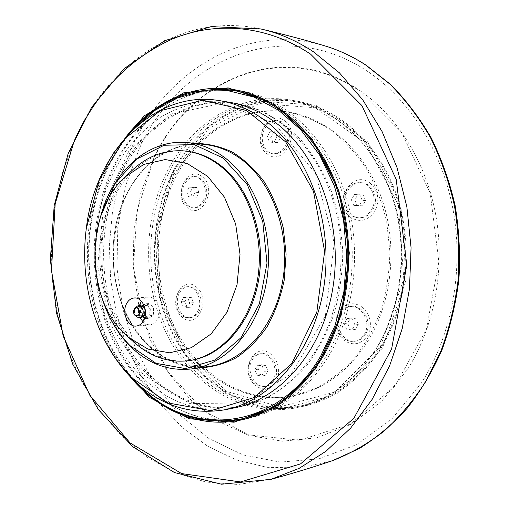 <?xml version="1.0" encoding="UTF-8"?>
<svg xmlns="http://www.w3.org/2000/svg" width="510" height="510" viewBox="0 0 510 510"><rect width="100%" height="100%" fill="white"/><g stroke="black" fill="none" stroke-linecap="round" stroke-linejoin="round"><path stroke-width="0.38" stroke-dasharray="2.55 1.91" d="M189.063 187.125L193.335 187.317L195.241 192.257L192.856 196.981L188.592 196.758L186.705 191.843L189.063 187.125L192.767 187.348L190.402 192.047L192.289 196.943L196.548 197.166L198.932 192.461L197.026 187.54L192.767 187.348M197.026 187.54L193.335 187.317M198.932 192.461L195.241 192.257M196.548 197.166L192.856 196.981M192.289 196.943L188.592 196.758M190.402 192.047L186.705 191.843M204.727 200.628C209.98 191.135 204.504 176.74 195.706 176.638C191.059 176.562 187.399 179.016 184.728 184.002C179.533 193.602 185.162 208.023 194.151 207.87C198.581 207.825 202.107 205.409 204.727 200.628M203.254 200.558C208.507 191.052 203.025 176.632 194.221 176.524C189.573 176.454 185.914 178.908 183.237 183.906C179.845 192.366 180.942 199.518 186.526 205.358L192.665 207.812C197.102 207.768 200.628 205.351 203.254 200.558M354.393 194.527L359.805 194.769L362.208 200.347L359.167 205.651L353.761 205.371L351.384 199.818L354.393 194.527L357.759 194.744L354.762 200.016L357.134 205.536L362.527 205.817L365.555 200.538L363.158 194.986L357.759 194.744M363.158 194.986L359.805 194.769M365.555 200.538L362.208 200.347M362.527 205.817L359.167 205.651M357.134 205.536L353.761 205.371M354.762 200.016L351.384 199.818M372.893 209.776C379.548 199.174 372.733 182.994 361.647 182.72C355.712 182.554 351.027 185.289 347.603 190.931C340.98 201.737 348.158 218.057 359.601 217.846C365.16 217.776 369.584 215.086 372.893 209.776M371.554 209.718C378.216 199.098 371.395 182.88 360.296 182.605C354.354 182.44 349.669 185.187 346.239 190.836C341.929 200.328 343.3 208.373 350.344 214.984L354.112 217.03L358.25 217.802C363.815 217.738 368.245 215.041 371.554 209.718M257.493 365.147L262.21 365.957L264.308 371.401L261.668 376.01L256.957 375.169L254.879 369.75L257.493 365.147L261.069 364.586L258.462 369.17L260.534 374.569L265.238 375.405L267.871 370.808L265.774 365.389L261.069 364.586M265.774 365.389L262.21 365.957M267.871 370.808L264.308 371.401M265.238 375.405L261.668 376.01M260.534 374.569L256.957 375.169M258.462 369.17L254.879 369.75M274.272 380.186C281.106 369.514 271.69 351.358 260.725 353.704C257.116 354.329 254.273 356.407 252.201 359.952C245.444 370.732 255.057 388.958 266.252 386.217C269.605 385.515 272.276 383.507 274.272 380.186M272.844 380.441C279.684 369.75 270.262 351.562 259.284 353.908C255.676 354.533 252.833 356.617 250.761 360.162C247.012 368.539 248.217 376.182 254.369 383.086C257.569 385.968 261.05 387.103 264.817 386.478C268.177 385.777 270.855 383.769 272.844 380.441M347.195 318.501L352.55 319.19L354.922 324.921L351.919 329.938L346.57 329.205L344.224 323.499L347.195 318.501L350.574 318.125L347.61 323.104L349.956 328.784L355.291 329.505L358.288 324.519L355.916 318.814L350.574 318.125M355.916 318.814L352.55 319.19M358.288 324.519L354.922 324.921M355.291 329.505L351.919 329.938M349.956 328.784L346.57 329.205M347.61 323.104L344.224 323.499M365.536 334.292C373.059 323.028 363.286 304.47 351.078 306.421C346.602 306.988 343.083 309.347 340.527 313.503C333.068 324.934 343.185 343.632 355.712 341.126C359.831 340.431 363.107 338.149 365.536 334.292M364.197 334.471C371.726 323.193 361.941 304.597 349.72 306.548C345.238 307.116 341.719 309.481 339.163 313.644C334.898 322.696 336.256 330.799 343.224 337.939C346.609 340.725 350.325 341.853 354.361 341.324C358.479 340.623 361.762 338.34 364.197 334.471M183.606 297.375L187.833 297.916L189.72 302.978L187.355 307.479L183.135 306.899L181.267 301.856L183.606 297.375L187.304 297.132L184.971 301.601L186.832 306.618L191.052 307.192L193.411 302.717L191.524 297.674L187.304 297.132M191.524 297.674L187.833 297.916M193.411 302.717L189.72 302.978M191.052 307.192L187.355 307.479M186.832 306.618L183.135 306.899M184.971 301.601L181.267 301.856M199.155 311.304C204.886 301.48 197.759 285.498 188.305 286.652C184.499 287.002 181.509 289.164 179.341 293.142C173.687 303.048 180.942 319.069 190.587 317.634C194.189 317.201 197.045 315.084 199.155 311.304M197.676 311.425C203.407 301.588 196.28 285.574 186.813 286.728C183.007 287.085 180.017 289.253 177.856 293.231C174.496 301.353 175.58 308.544 181.114 314.804C183.536 317.01 186.195 317.998 189.102 317.768C192.703 317.328 195.559 315.218 197.676 311.425M269.994 131.727L274.813 131.733L276.955 136.903L274.259 142.035L269.446 141.99L267.323 136.846L269.994 131.727L273.558 132.218L270.893 137.311L273.003 142.437L277.81 142.481L280.5 137.375L278.364 132.23L273.558 132.218M278.364 132.23L274.813 131.733M280.5 137.375L276.955 136.903M277.81 142.481L274.259 142.035M273.003 142.437L269.446 141.99M270.893 137.311L267.323 136.846M287.034 145.803C292.619 136.036 287.493 121.699 278.199 120.806C272.448 120.322 267.884 123.057 264.505 129.011C258.959 138.937 264.32 153.332 273.876 153.905C279.346 154.198 283.732 151.495 287.034 145.803M285.613 145.63C291.204 135.839 286.072 121.482 276.771 120.583C271.014 120.105 266.449 122.846 263.064 128.813C259.233 137.955 260.463 145.503 266.749 151.464L272.448 153.752C277.918 154.039 282.31 151.33 285.613 145.63M166.234 173.336C141.793 223.82 142.864 288.864 168.944 338.544C195.037 387.989 246.515 418.723 298.726 407.311C329.811 400.089 355.623 380.511 376.163 348.585C402.823 305.35 408.918 243.55 390.877 192.901C372.759 142.226 333.106 107.259 291.682 100.17C239.834 90.984 189.994 123.637 166.234 173.336M173.228 179.182C195.075 133.9 240.229 104.314 287.155 111.894C302.226 115.069 316.729 121.061 330.671 129.878C344.014 140.256 355.827 153.051 366.11 168.255C375.258 184.626 382.111 202.432 386.663 221.672L389.869 251.251C389.576 271.301 386.714 290.7 381.289 309.449C374.487 327.433 365.638 343.536 354.743 357.746C342.898 370.598 329.874 380.811 315.671 388.39L293.664 395.811C245.967 405.482 198.976 377.056 175.159 331.392C151.362 285.523 150.59 225.547 173.228 179.182M229.933 420.788C179.475 422.267 133.951 386.038 111.594 334.936C89.365 283.56 89.894 219.727 113.175 169.358C134.761 122.534 176.938 89.263 224.011 89.454M239.133 90.608L241.319 90.965C283.898 98.213 324.978 135.335 343.81 189.561C362.565 243.754 356.254 310.035 328.65 356.139C307.377 390.156 280.749 410.881 248.772 418.308L245.004 419.086M120.29 175.523C97.327 224.731 98.156 288.131 122.368 336.836C146.612 385.318 194.533 415.924 243.557 406.011L266.195 398.265C280.825 390.284 294.257 379.465 306.491 365.81C317.749 350.682 326.904 333.508 333.935 314.294C339.545 294.238 342.503 273.487 342.796 252.029C341.509 230.616 337.601 210.043 331.073 190.319C323.168 171.507 313.248 154.849 301.308 140.339C288.475 127.347 274.578 117.249 259.615 110.045L236.678 103.485C188.445 95.727 142.456 127.494 120.29 175.523M130.126 376.68C85.176 323.353 75.722 234.205 106.615 168.867C111.97 157.354 118.377 146.765 125.843 137.094M172.017 173.4L208.239 126.187L258.978 101.005L315.97 105.232L367.519 141.448L400.758 204.23L406.247 279.442L382.398 348.253L336.262 394.377L279.99 409.434L225.949 393.65L183.657 353.086L159.043 296.488L155.008 233.382L172.017 173.4M381.276 347.775C407.822 304.846 413.89 243.531 395.932 193.258C377.897 142.966 338.404 108.235 297.12 101.165C245.444 92.004 195.712 124.395 171.998 173.77C147.6 223.922 148.665 288.564 174.688 337.907C200.723 387.02 252.08 417.505 304.119 406.126C335.095 398.922 360.812 379.472 381.276 347.775M113.73 152.783L105.513 168.376C77.552 227.919 82.231 307.116 117.459 361.431M317.456 348.005C297.464 380.294 272.289 399.744 241.938 406.342C192.876 416.262 144.923 385.585 120.672 337.014C96.447 288.214 95.619 224.706 118.588 175.408C140.76 127.283 186.775 95.453 235.046 103.218C274.673 109.331 313 143.399 330.722 193.488C348.381 243.55 342.867 305.056 317.456 348.005M380.403 346.596L403.786 278.989L398.406 205.128L365.797 143.425L315.18 107.763L259.15 103.505L209.202 128.201L173.508 174.637L156.729 233.701L160.714 295.857L184.977 351.568L226.644 391.438L279.818 406.878L335.115 391.973L380.403 346.596M380.607 347.221C360.232 378.803 334.611 398.17 303.75 405.316C252.029 416.562 200.997 386.242 175.128 337.397C149.271 288.322 148.225 224.037 172.495 174.184C196.076 125.128 245.463 92.954 296.782 102C337.862 108.981 377.17 143.508 395.135 193.519C413.017 243.512 407.005 304.502 380.607 347.221M168.243 173.865C191.856 124.567 241.326 92.202 292.772 101.267C333.954 108.267 373.384 142.959 391.406 193.258C409.351 243.525 403.321 304.872 376.839 347.814C356.401 379.567 330.716 399.024 299.772 406.183C247.924 417.454 196.803 386.95 170.888 337.862C144.993 288.545 143.941 223.966 168.243 173.865M370.043 183.033C351.537 168.631 331.653 204.242 350.466 217.292C359.786 222.883 367.939 220.868 374.92 211.255C379.988 200.098 378.363 190.695 370.043 183.033M202.451 176.893C187.833 164.15 172.138 195.916 187.049 207.436C201.335 220.804 217.929 188.541 202.451 176.893M271.766 354.986C255.631 339.59 238.297 370.623 254.739 384.782L257.754 387.033L261.056 388.435L264.48 388.92L267.858 388.454L271.014 387.052L273.793 384.782L276.044 381.76L277.65 378.127L278.53 374.079L278.632 369.814L277.95 365.562L276.522 361.539L274.425 357.956L271.766 354.986M362.718 307.511L359.231 305.273L355.438 303.979L351.549 303.686L347.75 304.4L344.224 306.076L341.158 308.633L338.685 311.929L336.931 315.798L335.975 320.063L335.861 324.513L336.6 328.925L338.149 333.087L340.438 336.804L343.364 339.883C352.582 346.201 360.64 344.875 367.544 335.911C372.555 325.265 370.948 315.798 362.718 307.511M196.898 287.538C182.421 273.672 166.878 303.922 181.649 316.589C195.789 331.041 212.224 300.39 196.898 287.538M284.484 120.672C268.005 107.788 250.308 142.233 267.087 153.816C283.158 167.414 301.939 132.37 284.484 120.672M368.207 340.616C348.923 370.808 324.551 389.111 295.086 395.524C247.426 405.189 200.468 376.82 176.664 331.232C152.879 285.447 152.107 225.567 174.739 179.284C196.573 134.085 241.702 104.556 288.59 112.136C327.095 118.11 364.051 150.087 381.078 196.732C398.049 243.353 392.725 300.486 368.207 340.616M139.568 385.598C113.022 358.16 96.804 323.71 90.914 282.247C88.778 266.437 88.428 250.582 89.856 234.689C93.98 192.308 109.012 156.697 134.965 127.844M143.284 374.799L189.325 403.365L242.237 404.111L291.561 373.626L325.386 315.76L334.235 242.958L315.409 173.221L274.393 123.414L222.15 103.332L170.563 114.144L129.094 150.629L103.798 204.382L97.691 266.01L111.371 325.973L143.284 374.799M132.632 130.037C122.445 141.557 113.947 154.651 107.125 169.307C97.761 189.643 92.01 211.408 89.868 234.587C88.434 250.55 88.785 266.475 90.927 282.361C96.6 322.479 112.015 356.19 137.164 383.494M264.588 412.061C289.195 401.663 309.806 382.902 326.419 355.782C351.658 313.42 359.295 253.954 345.359 202.476C331.309 150.998 297.355 111.429 258.952 96.932M239.349 91.564C186.36 82.269 135.934 117.198 111.977 169.671C87.427 222.8 88.421 290.91 114.476 343.389C140.562 395.601 192.257 428.884 245.469 418.066M100.578 216.68C93.464 243.939 93.948 271.065 102.032 298.05M86.521 226.733L86.273 228.601C83.755 248.593 84.195 268.509 87.599 288.354L87.624 288.507M234.396 407.879C199.002 413.412 168 402.906 141.391 376.342C99.903 334.031 84.749 260.897 102.631 199.671C108.311 182.472 115.827 166.56 125.18 151.929C135.501 138.255 147.288 126.684 160.548 117.217C174.496 109.159 189.28 103.906 204.905 101.458L228.684 102.153M102.332 298.847C93.859 271.333 93.368 243.672 100.852 215.87M189.325 360.583C168.23 362.757 149.456 355.833 133.008 339.826C105.168 312.177 93.968 262.612 105.022 220.594C115.98 178.602 149.105 147.849 185.474 151.056M139.338 305.611C138.267 309.748 138.567 313.777 140.231 317.711M142.908 321.759C145.089 323.971 147.517 324.972 150.195 324.762C153.287 324.366 155.735 322.498 157.539 319.164C162.518 310.386 156.245 296.017 148.027 297.12C145.395 297.355 143.182 298.713 141.385 301.2M153.159 315.39L153.727 311.635L153.516 307.938L151.585 305.713L148.882 303.552L143.922 306.593L144.139 310.265L143.571 313.988L148.174 318.399L151.049 316.863C149.392 317.768 147.792 317.532 146.255 316.155L144.623 313.554L144.139 310.265L144.929 307.154L146.784 305.05C148.435 304.132 150.036 304.349 151.585 305.713L153.236 308.32L153.727 311.635L152.923 314.766L151.049 316.863L153.159 315.39L150.208 315.639L147.314 317.182L144.783 317.673M132.402 170.117C89.116 209.094 88.906 299.478 131.752 339.96L135.673 343.6M145.018 314.345L141.99 316.417L139.925 315.467C138.216 313.465 137.879 311.17 138.918 308.588L141.225 306.618L144.528 308.155M145.216 309.481L145.477 312.974M142.857 316.767L140.397 310.552L141.187 307.428L142.067 306.134M143.833 304.942L147.849 305.981L149.328 308.161L149.985 310.96L149.691 313.809L148.748 315.811L145.21 318.654L144.611 318.214M136.667 316.806L136.374 316.538C134.315 314.122 133.907 311.349 135.156 308.225L135.915 307.096M148.174 318.399L145.21 318.654M153.516 307.938L150.565 308.161L149.997 311.929L150.208 315.639M148.882 303.552L145.924 303.756L150.565 308.161M143.571 313.988L140.607 314.23L140.397 310.552L140.964 306.81L141.914 306.064M143.922 306.593L140.964 306.81M143.801 304.865L145.924 303.756M142.845 316.774L140.607 314.23M154.058 158.47L136.935 211.057L133.531 267.106L143.979 322.078L167.726 371.427L203.407 410.544L248.574 434.851L299.383 440.27L350.427 424.052L395.052 386.006L426.36 329.524L438.861 261.872L430.185 192.997L401.918 133.206L359.053 90.582C282.196 38.467 189.21 80.491 154.058 158.47M359.244 90.162C396.716 115.381 426.099 161.683 435.82 215.328C445.357 268.999 434.38 326.904 407.611 369.246L381.582 401.364L350.599 424.486L316.767 437.797L282.119 441.22L248.491 435.279L217.413 420.897L190.102 399.26L167.471 371.688L150.176 339.564L138.663 304.26L133.206 267.132L133.932 229.525L140.836 192.786L153.771 158.259C188.993 80.102 282.177 37.944 359.244 90.162M139.313 148.639L125.256 186.711L117.778 227.122L117 268.445L122.929 309.258L135.443 348.139L154.275 383.647L179.004 414.292L208.953 438.562L243.187 454.958L280.417 462.098L318.979 458.853L356.847 444.535L391.706 419.118L421.132 383.405C451.478 336.16 464.049 270.887 453.192 210.49C442.138 150.118 408.72 98.36 366.588 70.712C279.773 13.566 177.474 62.513 139.313 148.639M260.674 28.93C181.26 11.245 107.412 64.305 74.505 140.001L62.379 173.005L54.583 207.768L51.198 243.525L52.243 279.505L57.706 314.97L67.518 349.146L81.574 381.257L99.699 410.512L121.629 436.069L147.014 457.081L175.357 472.693L206.034 482.077L238.227 484.5L270.963 479.355M331.073 461.136L298.885 467.912L266.921 467.319L236.219 459.867L207.653 446.218L181.93 427.15L159.579 403.48L141.021 376.042L126.55 345.672L116.363 313.172L110.606 279.321L109.344 244.902L112.608 210.675L120.354 177.41L132.504 145.898C166.152 72.006 243.468 22.383 323.085 45.352L325.782 46.155M208.922 366.416C185.85 368.998 165.361 361.635 147.454 344.339C111.958 310.329 102.561 243.27 125.658 196.286C141.366 162.805 172.393 141.015 204.835 144.528C172.571 141.034 141.64 162.722 125.919 196.197C115.917 218.835 111.817 244.723 114.023 270.555C117.549 295.724 123.853 311.113 133.958 327.605C153.51 355.999 178.494 368.934 208.922 366.416M194.916 143.412C164.5 146.676 141.436 164.15 125.728 195.846C102.465 243.174 111.926 310.698 147.69 344.983C162.607 359.493 179.686 367.13 198.932 367.901M195.706 176.638L194.221 176.524M194.151 207.87L192.665 207.812M361.647 182.72L360.296 182.605M359.601 217.846L358.25 217.802M260.725 353.704L259.284 353.908M266.252 386.217L264.817 386.478M351.078 306.421L349.72 306.548M355.712 341.126L354.361 341.324M188.305 286.652L186.813 286.728M190.587 317.634L189.102 317.768M278.199 120.806L276.771 120.583M273.876 153.905L272.448 153.752M242.556 419.673L248.772 418.308M236.952 90.168L241.319 90.965M298.726 407.311L304.119 406.126M291.682 100.17L297.12 101.165M241.938 406.342L243.557 406.011M235.046 103.218L236.678 103.485M299.772 406.183L303.75 405.316M292.772 101.267L296.782 102M293.664 395.811L295.086 395.524M287.155 111.894L288.59 112.136M234.708 90.723L236.595 91.06M187.967 142.634L189.159 142.768M218.841 100.515L220.575 100.808M148.027 297.12L134.277 297.98M150.195 324.762L136.342 326.049M124.803 177.161L125.658 176.364M184.244 150.928L185.334 151.043M141.225 306.618L141.665 306.631M141.99 316.417L142.424 316.378"/><path stroke-width="0.76" d="M224.011 89.454L239.133 90.608M245.004 419.086L229.933 420.788M125.843 137.094C152.579 102.28 193.424 82.543 235.053 89.817C277.759 97.085 319.005 134.468 337.92 189.14C356.764 243.774 350.427 310.622 322.715 357.083C301.353 391.361 274.635 412.227 242.556 419.673C200.704 429.235 158.444 410.964 130.126 376.68M117.459 361.431L149.258 397.277L189.369 418.786L234.077 422.223L278.301 405.322L316.002 368.398L341.177 315.199L349.35 252.934L338.959 191.001L311.897 138.733L272.901 103.173L228.097 87.867L183.543 92.896L144.222 115.834L113.73 152.783M134.965 127.844L154.983 110.358L177.639 97.869L202.234 91.111L227.906 90.684L253.661 96.977L278.364 110.084L300.823 129.769L319.853 155.41L334.388 185.952L343.549 219.988L346.774 255.835L343.867 291.644L335.013 325.571L320.784 355.954C276.222 432.614 188.681 437.79 139.568 385.598M137.164 383.494C166.872 414.247 201.871 426.009 242.167 418.793C274.131 411.404 300.747 390.628 322.02 356.471C349.573 310.246 355.853 243.754 337.084 189.427C318.246 135.061 277.204 97.901 234.708 90.723C194.794 85.616 160.771 98.723 132.632 130.037M258.952 96.932L236.595 91.06M245.469 418.066L264.588 412.061M131.013 377.247C108.394 353.436 93.91 323.761 87.573 288.207C84.188 268.458 83.748 248.638 86.254 228.741L99.342 179.775L124.727 138.714L160.325 110.676L202.629 100.221L246.553 110.491L285.727 141.965L313.51 191.358L324.621 251.404L316.844 312.12L291.803 363.375L254.35 397.481L210.974 410.671L168.096 402.989L131.013 377.247M102.032 298.05C108.069 317.252 117.485 333.336 130.292 346.303C148.576 364.216 169.498 371.707 193.073 368.768C227.39 363.694 258.851 328.134 266.602 280.965C274.456 233.848 256.791 182.554 225.981 158.61C214.041 149.36 201.373 144.03 187.967 142.634C148.614 138.261 112.347 171.596 100.578 216.68M87.624 288.507C94.012 324.169 108.553 353.946 131.261 377.846C158.31 405.093 189.841 415.682 225.847 409.613C272.467 400.254 314.829 350.249 324.111 285.211C333.546 220.243 307.377 151.228 264.531 120.111C250.027 109.548 234.798 103.014 218.841 100.515C153.153 89.798 95.517 152.407 86.521 226.733M220.575 100.808L228.684 102.153C244.57 104.646 259.724 111.116 274.151 121.571C316.761 152.356 342.745 220.492 333.368 284.644C324.137 348.865 282.03 398.304 235.626 407.624L234.396 407.879M100.852 215.87L114.954 183.651L136.699 159.063L164.054 145.261L194.106 144.598L223.195 158.049L247.305 184.703L262.752 221.429L267.004 263.173L259.36 303.845L241.128 337.582L215.252 359.952L185.57 368.615L156.022 363.343L130.037 345.646C117.58 333.049 108.349 317.456 102.332 298.847M185.334 151.043L185.474 151.056C198.205 152.267 210.222 157.29 221.518 166.126C250.008 188.515 266.137 236.13 258.691 279.678C251.347 323.283 222.092 356.05 190.198 360.462L189.325 360.583M141.385 301.2L139.338 305.611M140.231 317.711L142.908 321.759M143.718 320.376C141.907 323.761 139.447 325.654 136.342 326.049C127.953 327.363 121.571 312.757 126.505 303.788C128.354 300.256 130.911 298.318 134.162 297.987C142.417 296.871 148.716 311.463 143.718 320.376M135.673 343.6L136.291 344.135C152.101 357.491 169.664 362.992 188.974 360.634C220.881 356.222 250.155 323.404 257.505 279.735C264.951 236.124 248.81 188.432 220.301 166.024C208.998 157.169 196.981 152.139 184.244 150.928C164.864 149.577 147.588 155.971 132.402 170.117L125.658 176.364M124.223 333.489C84.947 296.438 85.138 212.785 124.803 177.161L143.845 164.392L165.272 159.566L187.24 163.531L207.666 176.345L224.425 197.121L235.645 223.992L240.025 254.26L237.029 284.727L227.033 312.171L211.229 333.814L191.397 347.686L169.62 352.799L147.983 349.089L128.38 337.308L124.223 333.489M137.502 305.974L141.251 306.905C143.329 309.334 143.743 312.114 142.481 315.256L140.709 317.226L138.745 317.685L136.667 316.806L134.417 314.727C133.767 314.759 133.652 312.974 134.066 309.372L134.079 309.353C133.174 311.616 133.473 313.624 134.965 315.378L135.175 315.569C139.638 316.162 140.741 313.777 138.484 308.403C137.139 307.275 135.851 307.32 134.627 308.537L137.502 305.974C140.339 305.133 142.679 305.86 144.528 308.155L145.216 309.481M145.477 312.974L145.018 314.345C143.546 316.908 141.346 318.01 138.408 317.641M142.067 306.134L143.833 304.942M144.783 317.673L142.857 316.767M141.914 306.064L143.801 304.865M144.611 318.214L142.845 316.774M74.179 141.072C95.759 93.279 128.386 59.3 172.061 39.142C214.876 21.292 265.806 24.505 310.545 54.098L361.928 105.608L396.193 179.354L406.795 265.028L391.61 349.05L353.812 418.366L300.549 463.883L240.503 481.937L181.643 473.599L130.05 442.903L89.76 395.18L63.151 335.956L51.459 270.517L55.163 203.892L74.179 141.072M260.674 28.93L211.108 26.622L164.673 40.698L124.217 68.569L91.621 107.278L68.059 153.873L54.2 205.517L50.356 259.513L56.584 313.267L72.72 364.185L98.347 409.594L132.677 446.683L174.394 472.515L221.48 484.219L270.963 479.355L299.179 468.339L326.062 451.178L350.689 428.043L372.147 399.387L389.576 365.919L402.211 328.631L409.492 288.736L411.06 247.63L406.853 206.779L397.041 167.631L382.079 131.542L362.616 99.654L339.462 72.885L313.535 51.854C296.488 40.602 278.874 32.965 260.674 28.93C282.808 34.093 303.609 39.563 323.085 45.352C337.754 49.559 351.951 56.113 365.664 64.999L390.099 84.271C405.291 99.641 418.716 117.345 430.383 137.394C440.812 158.572 448.806 181.177 454.359 205.211C458.388 229.742 459.663 254.471 458.19 279.403C455.143 304.081 449.501 327.688 441.265 350.223L425.799 381.486C413.476 400.522 399.521 417.11 383.922 431.256C367.633 443.847 350.542 453.626 332.66 460.6L331.073 461.136M189.159 142.768L204.835 144.528C218.146 145.917 230.724 151.158 242.562 160.236C273.124 183.74 290.604 233.975 282.814 280.13C275.126 326.336 243.939 361.227 209.852 366.276L193.073 368.768M198.932 367.901C211.72 367.366 224.164 363.981 236.27 357.733C247.898 349.873 258.168 339.52 267.087 326.674C274.954 312.617 280.659 297.107 284.21 280.137L286.104 254.056L283.273 228.059C279.123 211.236 272.869 195.936 264.499 182.172C255.127 169.651 244.494 159.668 232.592 152.235C220.269 146.427 207.71 143.488 194.916 143.412M134.965 315.123C133.582 313.503 133.314 311.648 134.149 309.557C139.275 302.475 141.793 319.655 134.965 315.123M235.053 89.817L236.952 90.168M270.963 479.355C292.874 473.369 313.44 467.115 332.66 460.6L359.352 448.5C376.533 437.797 392.439 424.422 407.082 408.382C420.763 390.94 432.403 371.446 441.991 349.898C450.222 327.414 455.863 303.89 458.911 279.321C460.383 254.503 459.121 229.876 455.111 205.453C449.578 181.509 441.596 158.967 431.167 137.827C419.507 117.797 406.049 100.062 390.787 84.634L366.193 65.248C353.194 56.808 339.724 50.445 325.782 46.155M242.167 418.793L246.77 417.786M225.847 409.613L235.626 407.624M128.38 337.308L136.291 344.135M188.974 360.634L190.198 360.462"/></g></svg>
